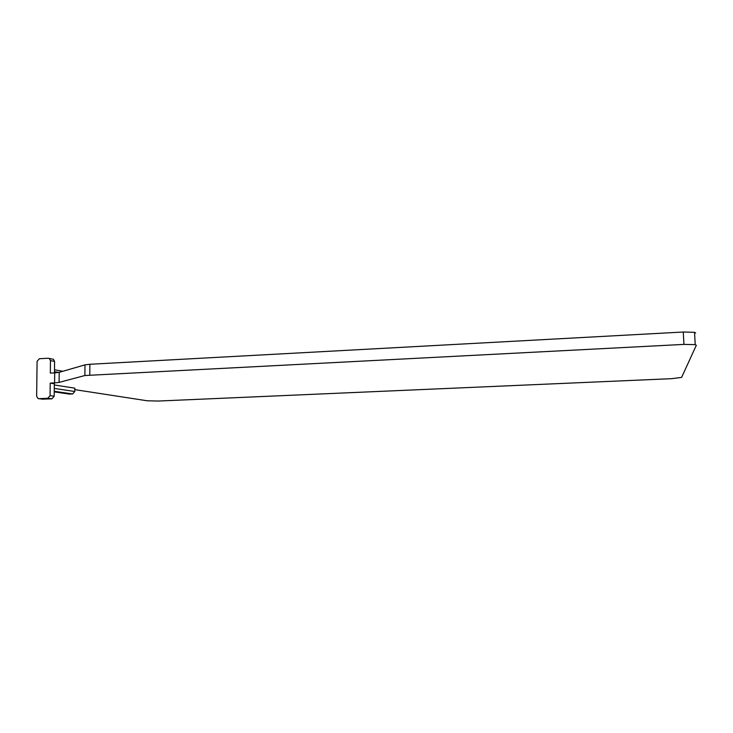 <?xml version="1.0" encoding="UTF-8"?>
<svg xmlns="http://www.w3.org/2000/svg" width="733" height="733" viewBox="0 0 733 733"><rect width="100%" height="100%" fill="white"/><g stroke="black" fill="none" stroke-linecap="round" stroke-linejoin="round"><path stroke-width="1.1" d="M68.939 394.015L72.64 393.978L74.803 391.495L74.83 388.169L54.324 384.962M42.367 399.146L51.942 398.825L54.196 396.232L54.334 383.771L50.21 383.112L50.073 395.664L47.801 398.276L51.942 398.825M43.045 399.228L38.125 398.587L36.65 396.287L37.09 361.351L39.344 358.739L48.259 358.235L49.285 358.464L50.467 360.609L54.581 361.415L53.408 359.289L52.382 359.06M89.783 374.975L89.866 364.274L84.964 364.869L84.881 375.525L683.935 344.4L695.214 344.638L696.332 345.27L681.608 377.394L671.547 378.677L158.41 401.043L147.241 400.786L74.812 389.635M38.849 398.688L47.801 398.276M50.467 360.609L50.32 373.097L54.7 372.868L54.59 382.892L50.21 383.112M54.453 372.877L54.581 361.415M695.654 332.984L694.536 332.306L683.266 332.022L683.935 344.4M89.866 364.274L683.266 332.022M84.881 375.525L59.089 382.406L59.199 372.337L54.7 372.868M59.199 372.337L84.964 364.869M54.59 382.892L59.089 382.406M74.803 391.495L54.279 388.408M54.251 391.294L72.64 393.978M54.462 371.686L58.722 372.456M54.196 396.232L50.073 395.664M69.653 394.116L54.242 391.88M49.285 358.464L53.408 359.289M54.489 369.762L62.818 371.292M695.214 344.638L694.536 332.306"/></g></svg>
